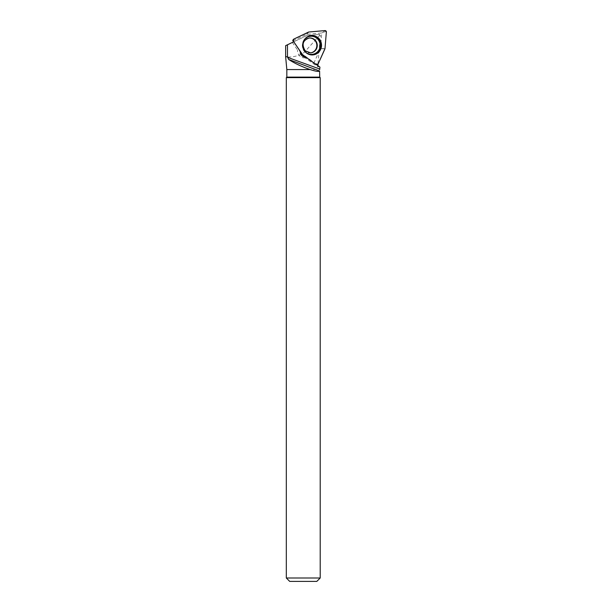 <?xml version="1.0" encoding="UTF-8"?>
<svg xmlns="http://www.w3.org/2000/svg" width="612" height="612" viewBox="0 0 612 612"><rect width="100%" height="100%" fill="white"/><g stroke="black" fill="none" stroke-linecap="round" stroke-linejoin="round"><path stroke-width="0.46" stroke-dasharray="3.06 2.29" d="M309.144 38.013A7.474 7.26 85 0 0 302.351 46.107A7.474 7.26 85 0 0 310.445 52.892M299.666 50.697L293.622 41.846M292.949 40.851L306.65 34.303L321.728 32.987L320.443 48.486L314.086 62.585L301.662 53.619M314.086 62.585L316.152 64.589M320.443 48.486L324.873 49.036M321.728 32.987L323.427 32.084L326.357 32.061M306.65 34.303L308.861 32.008M286.829 77.12L319.701 77.12M286.829 69.577L319.701 69.577M293.737 41.792L306.949 35.481L318.867 34.44L320.359 35.343L317.965 64.275M317.865 65.515L317.758 66.838L319.525 66.7M319.847 35.075L304.218 52.433C295.673 58.331 285.215 56.985 285.643 56.748M316.809 581.4L289.713 581.4M320.206 578.003L286.317 578.003M286.317 77.632L320.206 77.632M316.702 64.818L306.467 57.605M301.617 55.478A6.587 6.403 -95 0 1 299.513 50.391L299.658 50.482M299.513 50.391L293.63 41.838M306.604 57.605L316.909 64.834M306.382 57.314L305.166 57.842L317.758 66.838M292.375 42.442L297.554 50.031L299.084 49.824M305.166 57.842A7.13 6.931 -95 0 1 297.554 50.031M285.643 45.655L306.949 35.481L319.426 34.387L320.359 35.343M319.426 34.387L318.867 34.44M318.087 64.061L315.279 63.625M324.987 48.585L322.057 48.608M324.934 30.6L323.427 32.084M292.75 40.468L293.821 39.099M308.425 32.122L307.354 33.492M302.909 55.042L302.037 54.078M310.001 54.69A9.57 9.302 -95 0 1 308.387 36.322M304.24 39.864A9.081 8.82 85 0 0 305.296 51.921M310.238 52.915L310.644 52.877A7.474 7.26 -95 0 1 303.162 42.863A7.474 7.26 -95 0 1 309.335 37.99L308.938 38.028M308.578 36.238L308.203 36.399C301.471 38.9 300.798 48.616 305.059 52.012L310.2 54.736"/><path stroke-width="0.92" d="M308.425 32.122L293.821 39.099A1.346 1.308 85 0 0 293.301 41.096L302.588 54.705A1.346 1.308 85 0 0 302.909 55.042L316.152 64.589A1.346 1.308 85 0 0 318.087 64.061L324.873 49.036A1.346 1.308 85 0 0 324.987 48.585L326.357 32.061A1.346 1.308 85 0 0 324.934 30.6L308.861 32.008A1.346 1.308 85 0 0 308.425 32.122M318.76 38.411A9.7 9.425 85 0 0 308.578 36.238A9.7 9.425 85 0 0 310.2 54.736A9.7 9.425 85 0 0 318.76 38.411M310.445 52.892A7.474 7.26 85 0 0 314.706 40.201A7.474 7.26 85 0 0 309.144 38.013M302.588 54.705L299.666 50.697M293.622 41.846L292.75 40.468L293.255 39.619M310.185 69.577C315.601 71.336 318.745 71.818 319.602 71.03L319.701 77.12L286.829 77.12L286.829 69.577L285.643 56.748L287.479 56.709L288.596 59.418C294.41 63.243 301.609 66.624 310.185 69.577L286.829 69.577M317.965 64.275L317.865 65.515M316.909 64.834L319.923 67.113L316.702 64.818M287.533 57.36L319.747 69.041L319.701 69.577L319.923 67.113M289.713 581.4L316.809 581.4L320.206 578.003L286.317 578.003L289.713 581.4M319.701 77.12L320.206 77.632L286.317 77.632L286.317 578.003M319.602 71.03L288.596 59.418M306.467 57.605L301.754 55.616L299.658 50.482L293.737 41.792L287.479 44.783L287.479 56.709M305.908 57.199A6.587 6.403 -95 0 1 301.617 55.478M287.479 44.783L285.643 45.655L285.643 56.748M316.144 64.581L318.095 64.046L324.987 48.585L326.349 32.076L324.918 30.6L308.861 32.008L293.829 39.092L293.309 41.103L302.588 54.705L316.144 64.581M293.301 41.096L292.75 40.468M308.387 36.322A9.57 9.302 -95 0 1 320.948 44.477A9.57 9.302 -95 0 1 310.001 54.69M305.296 51.921A9.081 8.82 85 0 0 317.988 51.301A9.081 8.82 85 0 0 316.848 38.273A9.081 8.82 85 0 0 304.24 39.864M309.335 37.99A7.474 7.26 -95 0 1 316.825 48.004A7.474 7.26 -95 0 1 310.644 52.877L305.204 50.788C301.433 44.431 302.81 40.163 309.335 37.99M302.037 54.078L302.68 54.828M320.206 77.632L320.206 578.003M286.829 77.12L286.317 77.632"/></g></svg>
